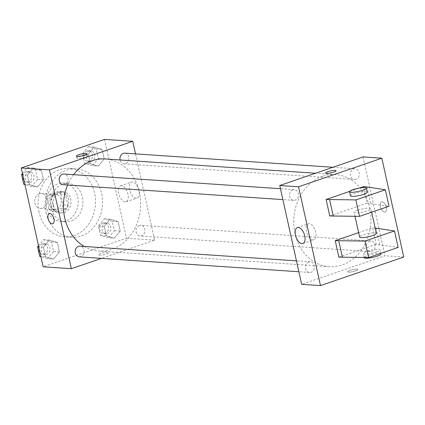 <?xml version="1.0" encoding="UTF-8"?>
<svg xmlns="http://www.w3.org/2000/svg" width="425" height="425" viewBox="0 0 425 425"><rect width="100%" height="100%" fill="white"/><g stroke="black" fill="none" stroke-linecap="round" stroke-linejoin="round"><path stroke-width="0.32" stroke-dasharray="2.12 1.59" d="M39.35 193.651A7.507 6.274 93.9 0 0 34.691 201.7A7.507 6.274 93.9 0 0 40.439 208.351A7.507 6.274 93.9 0 0 47.207 201.285A7.507 6.274 93.9 0 0 41.453 193.37A7.507 6.274 93.9 0 0 39.35 193.651M53.449 194.613A7.507 6.274 93.9 0 0 48.79 202.656A7.507 6.274 93.9 0 0 54.538 209.307A7.507 6.274 93.9 0 0 61.306 202.242A7.507 6.274 93.9 0 0 55.553 194.326A7.507 6.274 93.9 0 0 53.449 194.613M60.818 194.151L63.16 204.717A10.189 8.516 93.9 0 1 61.322 208.521L52.418 211.581A10.189 8.516 93.9 0 1 49.279 209.482L46.936 198.916A10.189 8.516 93.9 0 1 48.769 195.107L57.672 192.052A10.189 8.516 93.9 0 1 60.818 194.151L65.514 194.469L67.857 205.036L63.16 204.717M49.279 209.482L53.975 209.801L51.638 199.235L46.936 198.916M48.769 195.107L53.47 195.426L62.374 192.371L57.672 192.052M53.47 195.426A10.189 8.516 93.9 0 0 51.638 199.235M53.975 209.801A10.189 8.516 93.9 0 0 57.12 211.9L52.418 211.581M67.857 205.036A10.189 8.516 93.9 0 1 66.024 208.84L57.12 211.9M65.514 194.469A10.189 8.516 93.9 0 0 62.374 192.371M51.069 205.11A10.726 8.962 -86.1 0 1 60.472 191.436A10.726 8.962 -86.1 0 1 68.685 202.741A10.726 8.962 -86.1 0 1 59.022 212.835A10.726 8.962 -86.1 0 1 51.069 205.11M53.422 205.27A10.726 8.962 93.9 0 0 61.37 212.994A10.726 8.962 93.9 0 0 71.039 202.9A10.726 8.962 93.9 0 0 62.82 191.595A10.726 8.962 93.9 0 0 59.813 191.999A10.726 8.962 93.9 0 0 53.422 205.27M66.024 208.84L61.322 208.521M46.479 207.655A19.3 16.129 -86.1 0 1 63.405 183.037A19.3 16.129 -86.1 0 1 78.189 203.389A19.3 16.129 -86.1 0 1 60.791 221.553A19.3 16.129 -86.1 0 1 46.479 207.655M51.181 207.974A19.3 16.129 -86.1 0 1 68.101 183.356A19.3 16.129 -86.1 0 1 82.891 203.708A19.3 16.129 -86.1 0 1 65.493 221.871A19.3 16.129 -86.1 0 1 51.181 207.974M39.036 212.144A34.313 28.677 -86.1 0 1 69.121 168.38A34.313 28.677 -86.1 0 1 95.407 204.553A34.313 28.677 -86.1 0 1 64.472 236.847A34.313 28.677 -86.1 0 1 39.036 212.144M46.086 212.622A34.313 28.677 93.9 0 0 71.522 237.325A34.313 28.677 93.9 0 0 102.457 205.031A34.313 28.677 93.9 0 0 76.171 168.858A34.313 28.677 93.9 0 0 66.544 170.149A34.313 28.677 93.9 0 0 46.086 212.622M53.55 259.107L45.56 256.732L43.451 247.222L49.337 240.088L57.333 242.457L59.436 251.967L53.55 259.107L45.56 256.732L43.451 247.222L49.337 240.088L57.333 242.457L59.436 251.967L53.55 259.107L47.68 258.708L40.922 256.7M114.352 238.239L106.356 235.864L104.247 226.355L110.133 219.22L118.129 221.59L120.238 231.099L114.352 238.239L106.356 235.864L104.247 226.355L110.133 219.22L118.129 221.59L120.238 231.099L114.352 238.239L108.476 237.835L100.481 235.466L98.372 225.957L104.258 218.822L112.253 221.191L114.362 230.701L108.476 237.835M104.534 139.389L126.443 238.207L43.159 266.794M37.559 186.963L29.564 184.593L27.455 175.084L33.341 167.949L41.337 170.319L43.446 179.828L37.559 186.963L29.564 184.593L27.455 175.084L33.341 167.949L41.337 170.319L43.446 179.828L37.559 186.963L31.684 186.564L24.926 184.562M98.356 166.095L90.366 163.726L88.257 154.217L94.143 147.077L102.138 149.451L104.242 158.961L98.356 166.095L90.366 163.726L88.257 154.217L94.143 147.077L102.138 149.451L104.242 158.961L98.356 166.095L92.48 165.697L84.49 163.327L82.381 153.818L88.267 146.678L96.262 149.053L98.372 158.562L92.48 165.697M73.594 174.67A46.155 38.574 93.9 0 0 67.671 185.018M84.262 246.447A46.155 38.574 93.9 0 0 98.924 251.053A46.155 38.574 93.9 0 0 140.532 207.618A46.155 38.574 93.9 0 0 105.172 158.955M135.522 153.877L154.647 240.125L101.495 258.368M139.304 225.494A5.36 4.478 93.9 0 0 135.973 231.242A5.36 4.478 93.9 0 0 140.08 235.992A5.36 4.478 93.9 0 0 144.914 230.945A5.36 4.478 93.9 0 0 140.808 225.292A5.36 4.478 93.9 0 0 139.304 225.494M79.284 256.859A5.36 4.478 93.9 0 0 84.113 251.812A5.36 4.478 93.9 0 0 80.006 246.16M63.288 184.721A5.36 4.478 93.9 0 0 68.122 179.674A5.36 4.478 93.9 0 0 64.016 174.022M124.812 153.154A5.36 4.478 -86.1 0 1 128.918 157.898A5.36 4.478 -86.1 0 1 125.593 163.646A5.36 4.478 -86.1 0 1 124.089 163.848A5.36 4.478 -86.1 0 1 120.11 159.97M154.647 240.125L126.443 238.207M132.494 181.98A8.436 4.367 -108.9 0 0 131.553 182.097A8.436 4.367 -108.9 0 0 130.156 191.494A8.436 4.367 -108.9 0 0 137.031 198.05A8.436 4.367 -108.9 0 0 138.693 189.518A8.436 4.367 -108.9 0 0 132.494 181.98M100.661 253.576A5.36 0.978 -12.5 0 0 98.366 254.936A5.36 0.978 -12.5 0 0 103.812 254.734A5.36 0.978 -12.5 0 0 108.837 252.62A5.36 0.978 -12.5 0 0 105.963 252.381A5.36 0.978 -12.5 0 0 100.661 253.576A5.36 0.978 -12.5 0 0 98.366 254.936A5.36 0.978 -12.5 0 0 103.812 254.729A5.36 0.978 -12.5 0 0 108.837 252.615A5.36 0.978 -12.5 0 0 105.963 252.376A5.36 0.978 -12.5 0 0 100.661 253.576M85.09 157.229A5.36 0.978 167.5 0 1 79.794 158.429A5.36 0.978 167.5 0 1 76.92 158.19A5.36 0.978 167.5 0 1 81.94 156.076A5.36 0.978 167.5 0 1 87.385 155.869A5.36 0.978 167.5 0 1 85.09 157.229M121.529 185.741A8.436 4.367 -108.9 0 0 120.588 185.858A8.436 4.367 -108.9 0 0 119.191 195.256A8.436 4.367 -108.9 0 0 126.06 201.817A8.436 4.367 -108.9 0 0 127.728 193.285A8.436 4.367 -108.9 0 0 121.529 185.741M49.268 213.589L49.263 213.589A5.36 2.778 71.1 0 1 49.268 213.589A5.36 2.778 71.1 0 1 49.868 213.515A5.36 2.778 71.1 0 1 53.805 218.307A5.36 2.778 71.1 0 1 52.748 223.731L52.748 223.731M322.533 176.327A46.155 38.574 93.9 0 0 293.893 225.808A46.155 38.574 93.9 0 0 329.226 266.682A46.155 38.574 93.9 0 0 370.834 223.242A46.155 38.574 93.9 0 0 335.479 174.585A46.155 38.574 93.9 0 0 322.533 176.327M355.895 179.276A5.36 4.478 -86.1 0 1 354.392 179.477A5.36 4.478 -86.1 0 1 350.285 173.825A5.36 4.478 -86.1 0 1 355.119 168.778A5.36 4.478 -86.1 0 1 359.226 173.528A5.36 4.478 -86.1 0 1 355.895 179.276M308.81 261.991A5.36 4.478 93.9 0 0 305.485 267.739A5.36 4.478 93.9 0 0 309.586 272.483A5.36 4.478 93.9 0 0 314.42 267.442A5.36 4.478 93.9 0 0 310.314 261.789A5.36 4.478 93.9 0 0 308.81 261.991M292.814 189.847A5.36 4.478 93.9 0 0 289.489 195.596A5.36 4.478 93.9 0 0 293.595 200.345A5.36 4.478 93.9 0 0 298.43 195.298A5.36 4.478 93.9 0 0 294.318 189.646A5.36 4.478 93.9 0 0 292.814 189.847M369.607 241.124A5.36 4.478 93.9 0 0 366.281 246.872A5.36 4.478 93.9 0 0 370.388 251.616A5.36 4.478 93.9 0 0 375.217 246.569A5.36 4.478 93.9 0 0 371.11 240.917A5.36 4.478 93.9 0 0 369.607 241.124M363.04 156.926L384.949 255.749L301.665 284.336M309.283 223.704A8.436 4.367 -108.9 0 0 308.337 223.821A8.436 4.367 -108.9 0 0 306.946 233.219A8.436 4.367 -108.9 0 0 313.815 239.78A8.436 4.367 -108.9 0 0 315.478 231.242A8.436 4.367 -108.9 0 0 309.283 223.704M357.043 269.195A5.36 0.978 -12.5 0 0 351.071 270.082A5.36 0.978 -12.5 0 0 347.475 271.841A5.36 0.978 -12.5 0 0 352.92 271.633A5.36 0.978 -12.5 0 0 357.94 269.519A5.36 0.978 -12.5 0 0 357.043 269.195A5.36 0.978 167.5 0 1 357.94 269.519A5.36 0.978 167.5 0 1 352.92 271.633A5.36 0.978 167.5 0 1 347.469 271.841A5.36 0.978 167.5 0 1 351.071 270.077A5.36 0.978 167.5 0 1 357.043 269.19M403.75 257.024L384.949 255.749M386.336 207.177A5.36 2.778 -108.9 0 0 381.655 201.907A5.36 2.778 -108.9 0 0 380.768 207.878A5.36 2.778 -108.9 0 0 385.135 212.048A5.36 2.778 -108.9 0 0 386.336 207.177A5.36 2.778 71.1 0 1 385.135 212.048A5.36 2.778 71.1 0 1 380.768 207.878A5.36 2.778 71.1 0 1 381.65 201.907A5.36 2.778 71.1 0 1 386.33 207.177M325.566 173.023L325.566 173.023A5.36 0.978 -12.5 0 0 326.464 173.352A5.36 0.978 -12.5 0 0 332.435 172.465A5.36 0.978 -12.5 0 0 336.032 170.701L336.032 170.701M329.763 215.958L367.067 203.155L363.418 186.681M349.717 191.383L359.539 188.015M358.631 232.634L372.544 227.858L376.194 244.327L398.14 247.424M338.89 257.136L376.194 244.327M376.369 233.362A8.58 1.562 -12.5 0 0 371.769 232.98A8.58 1.562 -12.5 0 0 363.29 234.898A8.58 1.562 -12.5 0 0 359.619 237.076M375.185 228.039L372.544 227.858M357.813 210.194A8.58 1.562 167.5 0 1 366.292 208.277A8.58 1.562 167.5 0 1 370.892 208.654A8.58 1.562 167.5 0 1 367.216 210.832A8.58 1.562 167.5 0 1 358.737 212.75A8.58 1.562 167.5 0 1 354.142 212.367A8.58 1.562 167.5 0 1 357.813 210.194M367.067 203.155L389.013 206.247M350.487 195.898A8.58 1.562 167.5 0 1 358.525 192.514A8.58 1.562 167.5 0 1 367.237 192.185M376.343 252.009A8.58 1.562 167.5 0 1 364.703 254.07A8.58 1.562 167.5 0 1 363.269 253.544A8.58 1.562 167.5 0 1 371.307 250.16A8.58 1.562 167.5 0 1 380.019 249.831A8.58 1.562 167.5 0 1 376.343 252.009M380.933 253.948A8.58 1.562 -12.5 0 0 372.22 254.278A8.58 1.562 -12.5 0 0 364.183 257.662M379.722 244.566L376.072 228.097M370.595 203.394L366.94 186.92M89.234 151.04A5.36 4.478 93.9 0 0 85.908 156.788A5.36 4.478 93.9 0 0 90.01 161.537A5.36 4.478 93.9 0 0 94.844 156.49A5.36 4.478 93.9 0 0 90.738 150.838A5.36 4.478 93.9 0 0 89.234 151.04M90.366 163.726L84.49 163.327M88.257 154.217L82.381 153.818M94.143 147.077L88.267 146.678M102.138 149.451L96.262 149.053M104.242 158.961L98.372 158.562M86.886 150.88A5.36 4.478 93.9 0 0 83.555 156.628A5.36 4.478 93.9 0 0 87.662 161.378A5.36 4.478 93.9 0 0 92.496 156.331A5.36 4.478 93.9 0 0 88.389 150.678A5.36 4.478 93.9 0 0 86.886 150.88M105.225 223.183A5.36 4.478 93.9 0 0 101.899 228.932A5.36 4.478 93.9 0 0 106.006 233.676A5.36 4.478 93.9 0 0 110.84 228.634A5.36 4.478 93.9 0 0 106.728 222.982A5.36 4.478 93.9 0 0 105.225 223.183M106.356 235.864L100.481 235.466M104.247 226.355L98.372 225.957M110.133 219.22L104.258 218.822M118.129 221.59L112.253 221.191M120.238 231.099L114.362 230.701M102.877 223.024A5.36 4.478 93.9 0 0 99.551 228.772A5.36 4.478 93.9 0 0 103.652 233.516A5.36 4.478 93.9 0 0 108.487 228.475A5.36 4.478 93.9 0 0 104.38 222.822A5.36 4.478 93.9 0 0 102.877 223.024M22.493 173.581L27.466 167.546L35.461 169.92L37.57 179.43L31.684 186.564M28.433 171.913A5.36 4.478 93.9 0 0 25.107 177.661A5.36 4.478 93.9 0 0 29.213 182.405A5.36 4.478 93.9 0 0 34.048 177.363A5.36 4.478 93.9 0 0 29.941 171.705A5.36 4.478 93.9 0 0 28.433 171.913M29.564 184.593L24.862 184.275M27.455 175.084L22.753 174.765M33.341 167.949L27.466 167.546M41.337 170.319L35.461 169.92M43.446 179.828L37.57 179.43M26.084 171.753A5.36 4.478 93.9 0 0 22.759 177.501A5.36 4.478 93.9 0 0 26.865 182.245A5.36 4.478 93.9 0 0 31.694 177.204A5.36 4.478 93.9 0 0 27.588 171.546A5.36 4.478 93.9 0 0 26.084 171.753M38.484 245.719L43.462 239.689L51.457 242.059L53.566 251.568L47.68 258.708M44.428 244.051A5.36 4.478 93.9 0 0 41.103 249.799A5.36 4.478 93.9 0 0 45.204 254.548A5.36 4.478 93.9 0 0 50.038 249.502A5.36 4.478 93.9 0 0 45.932 243.849A5.36 4.478 93.9 0 0 44.428 244.051M45.56 256.732L40.858 256.413M43.451 247.222L38.749 246.904M49.337 240.088L43.462 239.689M57.333 242.457L51.457 242.059M59.436 251.967L53.566 251.568M42.08 243.892A5.36 4.478 93.9 0 0 38.749 249.64A5.36 4.478 93.9 0 0 42.856 254.389A5.36 4.478 93.9 0 0 47.69 249.342A5.36 4.478 93.9 0 0 43.584 243.69A5.36 4.478 93.9 0 0 42.08 243.892M40.439 208.351L54.538 209.307M41.453 193.37L55.553 194.326M62.82 191.595L60.472 191.436M61.37 212.994L59.022 212.835M68.101 183.356L63.405 183.037M65.493 221.871L60.791 221.553M76.171 168.858L69.121 168.38M71.522 237.325L64.472 236.847M87.385 155.869L86.928 153.797M76.92 158.19L76.457 156.118M126.06 201.817L137.031 198.05M120.588 185.858L131.553 182.097M335.479 174.585L315.541 173.23M329.226 266.682L98.924 251.053M124.089 163.848L354.392 179.477M332.908 167.269L355.119 168.778M310.314 261.789L296.459 260.849M309.586 272.483L298.876 271.761M294.318 189.646L280.463 188.705M293.595 200.345L282.885 199.617M371.11 240.917L140.808 225.292M370.388 251.616L140.08 235.992M302.85 243.541L313.815 239.78M297.373 227.587L308.337 223.821M371.673 212.197L370.892 208.654M355.018 216.341L354.142 212.367M380.805 253.374L380.019 249.831M364.151 257.518L363.269 253.544M90.738 150.838L88.389 150.678M90.01 161.537L87.662 161.378M106.728 222.982L104.38 222.822M106.006 233.676L103.652 233.516M29.941 171.705L27.588 171.546M29.213 182.405L26.865 182.245M45.932 243.849L43.584 243.69M45.204 254.548L42.856 254.389"/><path stroke-width="0.64" d="M101.495 258.368L71.358 268.712L43.159 266.794L21.25 167.976L104.534 139.389L132.738 141.302L135.522 153.877M71.358 268.712L49.449 169.888L21.25 167.976M49.863 213.515A5.36 2.778 71.1 0 1 53.805 218.307A5.36 2.778 71.1 0 1 52.748 223.731A5.36 2.778 71.1 0 1 48.376 219.56A5.36 2.778 71.1 0 1 49.263 213.589A5.36 2.778 71.1 0 1 49.863 213.515M315.541 173.23L105.172 158.955A46.155 38.574 93.9 0 0 92.225 160.698A46.155 38.574 93.9 0 0 73.594 174.67M67.671 185.018A46.155 38.574 93.9 0 0 84.262 246.447M49.449 169.888L132.738 141.302M296.459 260.849L80.006 246.16A5.36 4.478 93.9 0 0 78.503 246.362A5.36 4.478 93.9 0 0 75.177 252.11A5.36 4.478 93.9 0 0 79.284 256.859L298.876 271.761M280.463 188.705L64.016 174.022A5.36 4.478 93.9 0 0 62.512 174.223A5.36 4.478 93.9 0 0 59.181 179.972A5.36 4.478 93.9 0 0 63.288 184.721L282.885 199.617M120.11 159.97A5.36 4.478 -86.1 0 1 124.812 153.154L332.908 167.269M84.628 155.157A5.36 0.978 167.5 0 1 79.332 156.352A5.36 0.978 167.5 0 1 76.457 156.118A5.36 0.978 167.5 0 1 81.483 154.004A5.36 0.978 167.5 0 1 86.928 153.797A5.36 0.978 167.5 0 1 84.628 155.157M52.748 223.731A5.36 2.778 71.1 0 1 48.381 219.56A5.36 2.778 71.1 0 1 49.263 213.589M279.756 185.518L363.04 156.926L381.841 158.206L403.75 257.024L320.466 285.611L301.665 284.336L279.756 185.518L298.557 186.793L381.841 158.206M298.313 227.465A8.436 4.367 71.1 0 1 304.513 235.009A8.436 4.367 71.1 0 1 302.85 243.541A8.436 4.367 71.1 0 1 295.975 236.98A8.436 4.367 71.1 0 1 297.373 227.587A8.436 4.367 71.1 0 1 298.313 227.465M320.466 285.611L298.557 186.793M326.458 173.347A5.36 0.978 167.5 0 1 325.566 173.023A5.36 0.978 167.5 0 1 330.586 170.908A5.36 0.978 167.5 0 1 336.032 170.701A5.36 0.978 167.5 0 1 332.435 172.46A5.36 0.978 167.5 0 1 326.458 173.347M336.032 170.701A5.36 0.978 -12.5 0 0 330.586 170.908A5.36 0.978 -12.5 0 0 325.566 173.023M359.539 188.015L363.418 186.681L366.94 186.92L385.363 189.778L389.013 206.247L359.518 216.373L329.763 215.958L326.113 199.49L349.717 191.383M335.24 240.662L364.995 241.076L394.49 230.95L398.14 247.424L368.645 257.55L338.89 257.136L335.24 240.662L358.631 232.634M355.018 216.341L359.619 237.076A8.58 1.562 -12.5 0 0 368.332 236.746A8.58 1.562 -12.5 0 0 376.369 233.362L371.673 212.197M394.49 230.95L375.185 228.039M366.323 188.068L367.237 192.185A8.58 1.562 167.5 0 1 361.484 195.001A8.58 1.562 167.5 0 1 351.921 196.424A8.58 1.562 167.5 0 1 350.487 195.898L349.573 191.781A8.58 1.562 167.5 0 1 357.611 188.397A8.58 1.562 167.5 0 1 366.323 188.068A8.58 1.562 167.5 0 1 360.57 190.883A8.58 1.562 167.5 0 1 351.013 192.307A8.58 1.562 167.5 0 1 349.573 191.781M385.363 189.778L355.863 199.904L326.113 199.49M364.151 257.518L364.183 257.662A8.58 1.562 -12.5 0 0 365.617 258.188A8.58 1.562 -12.5 0 0 375.174 256.764A8.58 1.562 -12.5 0 0 380.933 253.948L380.805 253.374M342.417 257.375L338.762 240.901M368.645 257.55L364.995 241.076M359.518 216.373L355.863 199.904M333.285 216.197L329.635 199.729M24.926 184.562L23.688 184.195L21.579 174.686L22.493 173.581M24.862 184.275L23.688 184.195M22.753 174.765L21.579 174.686M40.922 256.7L39.684 256.333L37.575 246.824L38.484 245.719M40.858 256.413L39.684 256.333M38.749 246.904L37.575 246.824"/></g></svg>
